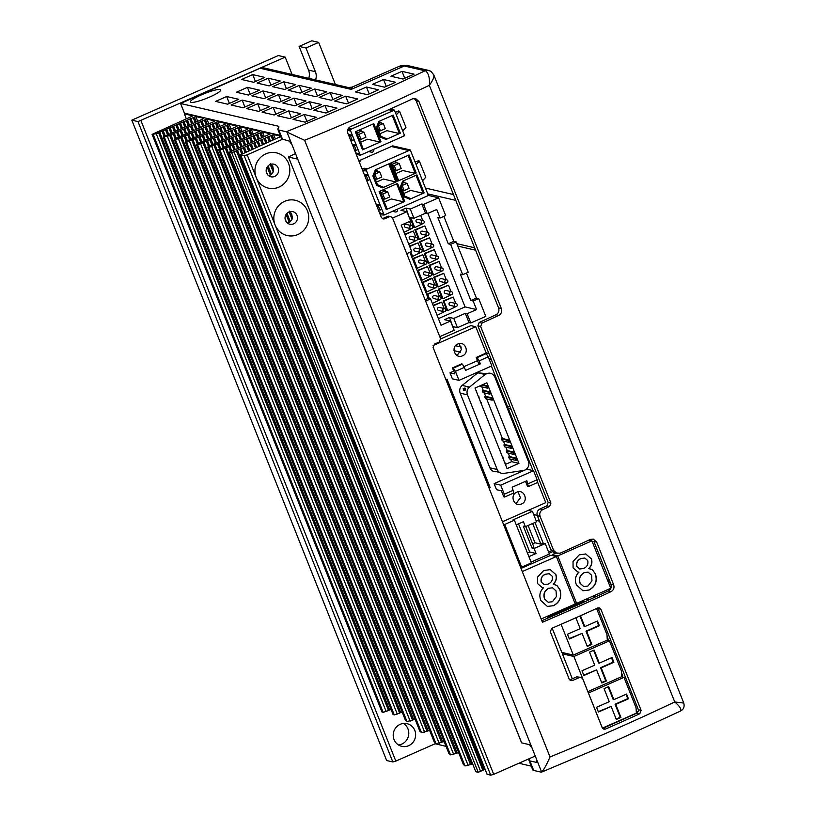 <?xml version="1.0" encoding="UTF-8"?>
<svg xmlns="http://www.w3.org/2000/svg" width="816" height="816" viewBox="0 0 816 816"><rect width="100%" height="100%" fill="white"/><g stroke="black" fill="none" stroke-linecap="round" stroke-linejoin="round"><path stroke-width="1.22" d="M414.803 730.432A11.638 11.2 -76.9 0 1 401.788 746.344A11.638 11.2 -76.9 0 1 395.913 727.597A11.638 11.2 -76.9 0 1 414.803 730.432M398.494 744.977A11.638 11.2 103.1 0 0 403.492 723.455M268.301 188.119A18.095 17.411 103.1 0 0 285.631 182.019A18.095 17.411 103.1 0 0 288.538 163.363A18.095 17.411 -76.9 0 1 285.641 182.019A18.095 17.411 -76.9 0 1 268.311 188.119A18.095 17.411 -76.9 0 1 256.244 177.613A18.095 17.411 -76.9 0 1 259.162 158.947A18.095 17.411 -76.9 0 1 276.491 152.857A18.095 17.411 -76.9 0 1 288.548 163.363A18.095 17.411 103.1 0 0 276.481 152.857M287.181 235.549A18.095 17.411 103.1 0 0 304.501 229.449A18.095 17.411 103.1 0 0 307.418 210.793A18.095 17.411 -76.9 0 1 304.511 229.459A18.095 17.411 -76.9 0 1 287.181 235.549A18.095 17.411 -76.9 0 1 275.125 225.043A18.095 17.411 -76.9 0 1 278.032 206.387A18.095 17.411 -76.9 0 1 295.361 200.287A18.095 17.411 -76.9 0 1 307.428 210.803A18.095 17.411 103.1 0 0 295.361 200.287M268.433 175.542L269.821 175.267A6.467 6.222 103.1 0 0 270.922 174.644L270.902 174.665M270.922 174.644L272.809 172.553A6.467 6.222 103.1 0 0 273.493 170.86L273.472 170.921M273.493 170.86L272.891 166.719L270.657 163.751M278.154 167.943A6.467 6.222 -76.9 0 1 270.922 176.776A6.467 6.222 -76.9 0 1 267.658 166.362A6.467 6.222 -76.9 0 1 278.154 167.943M287.314 222.982L288.701 222.707A6.467 6.222 103.1 0 0 289.802 222.074L289.772 222.095M289.802 222.074L291.689 219.994A6.467 6.222 103.1 0 0 292.363 218.3L292.352 218.351M292.363 218.3L291.761 214.149L289.537 211.181M297.034 215.373A6.467 6.222 -76.9 0 1 289.802 224.216A6.467 6.222 -76.9 0 1 286.528 213.802A6.467 6.222 -76.9 0 1 297.034 215.373M463.406 764.449L464.998 765.949L470.516 764.592L225.247 148.277M248.829 143.596L270.433 133.834L262.477 131.988L222.911 149.206L218.719 149.746L258.509 131.845L259.325 131.264L251.369 129.418L253.195 134.008M448.902 753.341L450.493 754.841L456.011 753.494L214.139 145.697M251.369 129.418L208.804 147.492L207.611 147.176L209.284 146.023L247.401 129.275L248.207 128.683L240.261 126.837L242.087 131.437M434.398 742.234L435.989 743.733L441.507 742.387L203.031 143.116M240.261 126.837L197.696 144.911L196.503 144.595L198.166 143.453L236.293 126.694L237.099 126.103L229.143 124.256L230.979 128.857M419.893 731.126L421.484 732.625L427.003 731.279L191.913 140.546M229.143 124.256L186.578 142.331L185.395 142.015L187.058 140.872L225.185 124.114L225.991 123.532L218.035 121.686L219.861 126.276M405.389 720.018L406.98 721.517L412.498 720.171L180.805 137.965M218.035 121.686L175.471 139.76L174.277 139.444L175.95 138.292L214.067 121.543L214.883 120.952L206.927 119.105L208.753 123.706M393.118 714.51L394.281 714.938L399.626 713.092L169.697 135.385M202.817 126.5L200.858 121.604L167.351 136.323L163.169 136.864L202.96 118.963L203.776 118.371L195.82 116.525L197.645 121.125M382 711.94L383.173 712.358L388.518 710.522L158.59 132.814M195.82 116.525L156.244 133.742L152.153 134.344L191.852 116.382L192.658 115.801L184.365 113.873L185.436 113.393M222.911 149.206L468.2 765.612M211.793 146.625L453.696 754.504M200.685 144.055L439.192 743.396M189.577 141.474L424.687 732.289M178.469 138.904L410.183 721.191M167.351 136.323L397.27 714.082M156.244 133.742L386.162 711.501M225.257 148.216L470.516 764.592L472.739 764.102M214.149 145.646L456.011 753.494M203.041 143.065L441.507 742.387M191.933 140.485L427.003 731.279M180.826 137.914L412.498 720.171M226.369 147.686L471.668 764.092M215.261 145.105L457.164 752.984L456.042 753.474M204.143 142.525L442.66 741.877L441.538 742.366M193.035 139.954L428.155 730.769L427.033 731.258M181.927 137.374L413.651 719.661L412.529 720.161M170.819 134.793L400.738 712.552L399.616 713.051M159.712 132.223L389.63 709.981L388.498 710.471M230.642 151.613L228.704 146.747M457.164 752.984L458.714 752.831M217.617 144.116L219.575 149.053L217.597 144.177M442.66 741.877L444.21 741.724M208.437 146.492L206.489 141.596M428.155 730.769L429.706 730.626M197.329 143.912L195.381 139.016M413.651 719.661L415.201 719.518M186.221 141.341L184.273 136.445M400.738 712.552L402.186 712.144M175.103 138.761L173.155 133.865M389.63 709.981L391.078 709.573M162.058 131.233L164.026 136.17L162.047 131.284M229.826 146.156L231.734 150.94M218.719 143.575L220.626 148.369M207.611 141.005L209.518 145.789M196.503 138.424L198.4 143.208M185.385 135.844L187.292 140.638M174.277 133.273L176.185 138.057M163.169 130.693L165.077 135.487M234.1 150.083L232.172 145.228M222.992 147.502L221.065 142.647M209.967 140.015L211.915 144.922L209.947 140.066M198.849 137.435L200.807 142.341L198.839 137.496M189.669 139.771L187.731 134.915M178.551 137.2L176.623 132.335M167.443 134.62L165.505 129.764M233.294 144.626L235.192 149.42M222.176 142.055L224.084 146.839M211.069 139.475L212.976 144.269M199.961 136.894L201.868 141.688M188.853 134.324L190.76 139.108M177.735 131.743L179.642 136.537M166.627 129.163L168.535 133.957M237.568 148.563L235.63 143.698M226.46 145.982L224.522 141.117M215.342 143.402L213.415 138.547M202.317 135.915L204.265 140.811L202.297 135.966M191.209 133.334L193.157 138.241L191.189 133.385M182.019 135.67L180.081 130.815M170.901 133.1L168.973 128.234M236.752 143.106L238.66 147.89M225.644 140.525L227.552 145.319M214.526 137.945L216.434 142.739M203.419 135.374L205.326 140.158M192.311 132.794L194.218 137.588M181.203 130.213L183.11 135.007M170.095 127.643L171.992 132.427M241.026 147.033L239.098 142.168M229.918 144.452L227.98 139.597M218.81 141.882L216.872 137.017M207.692 139.301L205.765 134.436M194.667 131.804L196.615 136.711L194.657 131.866M183.559 129.234L185.507 134.13L183.539 129.285M174.369 131.57L172.431 126.704M240.21 141.576L242.117 146.37M229.102 138.995L231.01 143.789M217.994 136.425L219.902 141.209M206.887 133.844L208.784 138.638M195.769 131.264L197.676 136.058M184.661 128.693L186.568 133.477M173.553 126.113L175.46 130.907M242.566 140.587L244.514 145.493L242.556 140.648M233.376 142.933L231.448 138.067M222.268 140.352L220.33 135.487M211.16 137.771L209.222 132.916M198.125 130.285L200.073 135.181L198.115 130.336M187.017 127.704L188.965 132.61L187.007 127.755M175.909 125.123L177.857 130.03L175.889 125.185M253.664 143.218L255.51 147.849L253.633 143.137L254.786 142.627L256.581 147.155M266.189 171.278L267.495 174.573M285.059 218.719L286.375 222.003M253.674 143.167L251.328 144.157L253.123 148.675M243.678 140.046L245.575 144.84M232.56 137.476L234.467 142.259M221.452 134.895L223.36 139.689M210.344 132.314L212.252 137.108M199.237 129.744L201.144 134.528M188.119 127.163L190.026 131.957M177.011 124.583L178.918 129.377M282.203 139.393L247.187 154.836L244.188 155.693L240.526 154.805L280.714 136.517M286.09 214.404L289.282 222.411L286.069 214.435M270.371 174.991L267.199 167.005M280.582 136.19L273.584 134.569L257.091 141.607L258.998 146.309L257.122 141.698M257.142 141.637L254.786 142.627M248.849 143.585L229.245 152.225L475.769 771.732L478.237 772.303L231.713 152.806L234.019 151.786L480.542 771.283L482.899 770.304L236.354 150.848M252.073 149.359L250.165 144.667L251.328 144.157M252.042 149.369L250.206 144.748M246.024 139.067L247.982 143.963L246.014 139.118M236.844 141.403L234.906 136.537M225.726 138.822L223.798 133.967M214.618 136.252L212.68 131.386M203.51 133.671L201.572 128.806M190.475 126.174L192.433 131.08L190.465 126.235M179.367 123.604L181.315 128.5L179.357 123.655M258.244 141.097L260.049 145.625M268.107 165.872L271.32 173.961M286.977 213.302L290.2 221.401M250.216 144.697L247.86 145.676L249.665 150.205M247.136 138.526L249.043 143.31M236.028 135.946L237.935 140.74M224.91 133.365L226.817 138.159M213.802 130.795L215.71 135.578M202.694 128.214L204.602 133.008M191.587 125.644L193.494 130.427M180.479 123.063L182.376 127.847M292.057 219.239L289.129 211.895M273.176 171.809L270.249 164.455M260.6 140.117L262.456 144.779L260.59 140.168M248.615 150.889L246.707 146.186L247.86 145.676M248.584 150.899L246.738 146.278M249.492 137.537L251.44 142.443L249.482 137.588M240.302 139.873L238.364 135.017M229.194 137.302L227.256 132.437M218.076 134.722L216.148 129.856M206.968 132.141L205.04 127.286M195.86 129.571L193.922 124.705M182.825 122.074L184.783 126.98L182.815 122.125M261.712 139.577L263.507 144.095M271.779 164.883L273.36 168.851M290.659 212.313L292.23 216.291M246.758 146.217L244.402 147.206L246.197 151.725M250.594 136.996L252.501 141.79M239.486 134.426L241.393 139.21M228.378 131.845L230.285 136.629M217.27 129.265L219.167 134.059M206.152 126.694L208.06 131.478M195.044 124.114L196.952 128.897M183.937 121.533L185.844 126.327M264.058 138.587L265.914 143.259L264.047 138.649M245.147 152.408L243.25 147.716L244.402 147.206M245.126 152.429L243.28 147.798M254.867 140.923L252.94 136.068M243.76 138.353L241.832 133.487M230.734 130.856L232.682 135.762L230.714 130.917M221.544 133.192L219.606 128.336M210.436 130.621L208.498 125.756M199.318 128.041L197.39 123.185M188.21 125.46L186.272 120.605M265.169 138.047L266.965 142.576M243.29 147.747L240.944 148.736L242.74 153.255M254.062 135.476L255.959 140.26M242.944 132.896L244.851 137.68M231.836 130.315L233.743 135.109M220.728 127.745L222.635 132.529M209.62 125.164L211.528 129.948M198.502 122.584L200.41 127.378M187.394 120.013L189.302 124.797M269.351 141.739L267.505 137.119M239.822 149.328L241.669 153.969L239.782 149.236L240.944 148.736M258.335 139.403L256.397 134.538M245.3 131.906L247.258 136.813L245.29 131.968M234.192 129.336L236.14 134.232L234.182 129.387M223.084 126.755L225.032 131.662L223.064 126.806M213.894 129.091L211.956 124.236M202.786 126.511L200.848 121.655M191.668 123.94L189.74 119.075M268.627 136.527L270.433 141.046M239.833 149.267L237.476 150.256L484.01 769.763L485.143 769.478M257.519 133.946L259.427 138.74M246.412 131.366L248.319 136.16M235.294 128.795L237.201 133.579M224.186 126.215L226.093 131.009M213.078 123.634L214.985 128.428M200.818 121.574L201.97 121.064L203.878 125.848M190.862 118.483L192.76 123.277M272.809 140.219L270.973 135.589M482.899 770.304L236.324 150.766L237.476 150.256M484.01 769.763L482.888 770.253M261.793 137.873L259.865 133.018M250.685 135.303L248.747 130.438M237.65 127.806L239.608 132.712L237.64 127.857M226.542 125.225L228.49 130.132L226.532 125.287M215.434 122.655L217.382 127.551L215.424 122.706M206.244 124.991L204.306 120.125M206.927 119.105L201.97 121.064M195.136 122.41L193.198 117.555M272.095 134.997L273.89 139.516M236.375 150.797L234.019 151.786M260.977 132.416L262.885 137.21M249.869 129.846L251.777 134.63M238.762 127.265L240.669 132.059M227.654 124.685L229.551 129.479M216.536 122.114L218.443 126.898M205.428 119.534L207.335 124.328M194.32 116.953L196.228 121.747M308.754 78.326A11.638 11.2 103.1 0 0 308.55 70.115L299.105 46.4L305.969 47.991L315.404 71.706A11.638 11.2 -76.9 0 1 315.619 79.917M335.417 84.517L318.658 42.391L311.804 40.8L299.105 46.4M292.087 74.46L285.202 57.14L278.338 55.549L131.815 120.156L386.651 760.532L392.822 761.96L395.821 761.104L435.326 743.682M131.815 120.156L137.986 121.594L392.822 761.96M487.091 774.2L490.722 775.2L493.711 774.343L535.306 756.004M273.584 134.569L275.339 138.975M480.542 771.283L478.237 772.303M262.477 131.988L264.302 136.588M318.658 42.391L305.969 47.991M285.202 57.14L137.986 121.594M231.713 152.806L229.245 152.225M186.262 118.636L184.365 113.873M433.174 74.205C434.846 75.755 433.571 79.458 429.338 85.313C429.92 78.55 428.767 73.797 425.86 71.033L425.024 70.788C381.307 91.749 335.06 112.078 286.253 131.764L304.623 140.301L550.015 756.962A423.382 67.432 -21.7 0 0 613.918 729.82A423.382 67.432 -21.7 0 0 674.74 701.964C679.687 706.177 681.625 709.206 680.554 711.042C683.686 709.379 684.746 706.676 683.726 702.923L433.806 74.909L431.093 71.492L428.686 70.441L407.99 65.637A6.202 5.967 103.1 0 0 404.318 65.984L425.024 70.788A6.202 5.967 -76.9 0 1 428.686 70.441M579.493 677.504A423.382 67.432 158.3 0 1 572.485 680.534L570.935 680.677L569.201 679.167L550.321 631.737L551.718 628.351A423.382 67.432 -21.7 0 0 570.313 620.242A423.382 67.432 -21.7 0 0 597.7 607.971L599.199 607.818L600.902 609.307L641.111 710.348L639.795 713.745A423.382 67.432 158.3 0 1 612.408 726.026A423.382 67.432 158.3 0 1 605.472 729.076L603.932 729.218L602.198 727.719L582.757 678.861L581.033 677.351L576.749 676.862L581.033 677.351M557.104 553.523L553.676 550.525L550.933 549.882L554.36 552.881L560.133 553.217A423.382 67.432 -21.7 0 0 590.335 539.417L593.293 539.101L596.669 542.089L613.652 584.776C614.54 587.795 613.683 590.06 611.102 591.6A423.382 67.432 158.3 0 1 566.885 611.633A423.382 67.432 158.3 0 1 542.446 622.251L433.092 347.453L434.5 344.077A423.382 67.432 -21.7 0 0 439.181 342.057L440.579 338.681L392.618 218.178L390.884 216.679L389.344 216.811A423.382 67.432 158.3 0 1 384.652 218.831L383.102 218.974L381.358 217.474L347.861 133.273C346.994 130.274 347.922 128.02 350.666 126.511A423.382 67.432 -21.7 0 0 370.413 117.912A423.382 67.432 -21.7 0 0 412.6 98.818L415.558 98.501L418.934 101.49L501.34 308.55C502.228 311.569 501.371 313.834 498.78 315.374A423.382 67.432 158.3 0 1 481.96 323.105L479.206 322.463A413.039 65.79 -21.7 0 0 496.016 314.731L498.78 315.374M201.215 94.952A16.289 2.591 -21.7 0 0 190.76 102.296A16.289 2.591 -21.7 0 0 209.865 96.961A16.289 2.591 -21.7 0 0 220.636 90.403A16.289 2.591 -21.7 0 0 201.215 94.952M641.111 710.348L638.357 709.706L598.148 608.675L600.902 609.307M638.357 709.706L638.54 710.879L637 713.092L602.718 728.433L605.472 729.076M414.13 98.399L416.17 100.847L418.934 101.49M501.34 308.55L498.576 307.918L416.17 100.847M498.576 307.918C499.463 310.927 498.607 313.201 496.016 314.731M479.206 322.463L477.89 325.859L480.644 326.502L481.96 323.105M480.644 326.502L550.922 503.105L548.168 502.472L477.89 325.859M548.168 502.472L546.853 505.869A413.039 65.79 -21.7 0 1 540.029 508.939C537.367 510.459 536.469 512.723 537.346 515.732L540.09 516.365C539.213 513.366 540.11 511.112 542.773 509.582L540.029 508.939M550.933 549.882L537.346 515.732M613.652 584.776L610.888 584.134L593.895 541.447L596.669 542.089M610.888 584.134C611.765 587.153 610.919 589.427 608.338 590.957L611.102 591.6M541.824 620.701A413.039 65.79 -21.7 0 0 564.142 611A413.039 65.79 -21.7 0 0 608.338 590.957M288.538 157.049L296.412 158.875L296.443 155.907L532.175 748.282L529.543 744.702L521.659 742.866L288.436 156.988L295.555 153.52M572.485 680.534L569.741 679.891A413.039 65.79 -21.7 0 0 576.749 676.862M550.922 503.105L549.596 506.501A423.382 67.432 158.3 0 1 542.773 509.582M382.296 218.627A2.581 2.489 103.1 0 0 382.959 218.443L387.58 216.403A2.581 2.489 -76.9 0 1 389.11 216.26L390.884 216.668M286.967 132.1L296.443 155.907M532.175 748.282L536.632 759.502L536.959 762.328M550.015 756.962C546.516 764.918 543.721 769.957 541.64 772.089L541.09 772.14L541.64 772.089L536.632 759.502M540.09 516.365L553.676 550.525M291.975 144.687L289.323 141.086L281.673 138.924L277.889 129.428A25.857 4.121 158.3 0 1 278.399 128.01A24.031 3.825 -21.7 0 0 278.868 126.684A24.031 3.825 -21.7 0 0 277.981 126.113L180.56 103.489L260.049 68.238A6.202 5.967 -76.9 0 1 263.721 67.881L348.259 87.496L352.053 87.139L399.35 66.28A129.285 28.55 66.2 0 1 404.318 65.984L351.247 89.393L347.657 87.414M435.418 743.804L446.056 746.365M518.864 763.256L531.267 766.132M529.645 758.503L528.941 760.298L529.9 760.93L536.816 762.47M528.941 760.298L532.726 769.804A25.857 4.121 -21.7 0 0 533.674 770.416L541.09 772.14M607.471 580.003L609.419 580.462M539.509 521.179L536 520.373M507.328 406.072L510.061 406.715M491.191 359.275L488.998 358.765M460.51 352.165L453.992 350.645M456.858 243.668L474.657 247.799M455.777 200.369L427.757 193.871M352.42 87.241L351.247 89.393L260.049 68.238M369.209 93.922L366.455 87.016L355.378 91.902L367.455 94.697L378.532 89.821L366.455 87.016M255.449 81.508L252.695 74.603L241.618 79.489L253.684 82.283L264.761 77.398L252.695 74.603M401.992 71.349L390.915 76.235L402.992 79.03L414.069 74.144L401.992 71.349L404.746 78.254M270.943 85.109L268.199 78.193L257.122 83.079L269.188 85.884L280.265 80.998L268.199 78.193M286.447 88.699L283.693 81.794L272.615 86.68L284.692 89.474L295.759 84.589L283.693 81.794M301.94 92.3L299.197 85.384L288.119 90.27L300.186 93.075L311.263 88.189L299.197 85.384M317.444 95.89L314.69 88.985L303.613 93.871L315.69 96.665L326.767 91.78L314.69 88.985M348.442 103.081L345.688 96.176L334.611 101.051L346.688 103.856L357.765 98.971L345.688 96.176M250.175 94.258L247.432 87.353L236.354 92.239L248.421 95.033L259.498 90.158L247.432 87.353M265.679 97.859L262.925 90.953L251.848 95.829L263.925 98.634L274.992 93.748L262.925 90.953M281.173 101.449L278.429 94.544L267.352 99.43L279.419 102.224L290.496 97.339L278.429 94.544M296.677 105.05L293.923 98.134L282.846 103.02L294.923 105.825L306 100.939L293.923 98.134M327.675 112.241L324.921 105.325L313.844 110.211L325.921 113.016L336.998 108.13L324.921 105.325M306.908 121.4L304.154 114.485L293.077 119.371L305.153 122.165L316.231 117.29L304.154 114.485M332.938 99.491L330.194 92.575L319.117 97.461L331.184 100.266L342.261 95.38L330.194 92.575M244.912 107.018L242.158 100.103L231.081 104.989L243.158 107.783L254.225 102.908L242.158 100.103M260.406 110.609L257.662 103.703L246.585 108.579L258.652 111.384L269.729 106.498L257.662 103.703M275.91 114.209L273.156 107.294L262.079 112.18L274.156 114.974L285.233 110.099L273.156 107.294M312.171 108.64L309.427 101.735L298.35 106.621L310.417 109.415L321.494 104.53L309.427 101.735M291.404 117.8L288.66 110.894L277.583 115.77L289.649 118.575L300.727 113.689L288.66 110.894M383.53 79.489L372.453 84.374L384.53 87.169L395.607 82.283L383.53 79.489L386.284 86.394M229.408 103.418L226.654 96.512L215.587 101.398L227.654 104.193L238.731 99.307L226.654 96.512M286.253 131.764L278.837 130.04A25.857 4.121 158.3 0 1 277.889 129.428M280.265 135.395L184.457 113.169L180.622 103.53M425.86 71.033A6.202 5.712 -56.2 0 1 431.093 71.492M304.623 140.301A423.382 67.432 158.3 0 0 368.526 113.169A423.382 67.432 158.3 0 0 429.338 85.313L674.74 701.964L683.41 703.015M569.211 638.581L582.063 633.379L569.364 638.979L567.477 634.236L580.176 628.636L575.861 617.794M587.092 646.037L591.182 644.232L585.99 631.186L598.679 625.597L596.945 621.241M580.462 615.743L584.786 626.606L584.103 626.443L579.941 615.978M607.267 639.652L608.185 639.244L607.084 636.5M561.082 624.291L573.332 655.075L607.298 640.101L606.982 634.664L596.567 608.481M584.786 626.606L597.475 621.007L599.362 625.75L586.673 631.349L591.865 644.395L587.255 646.425L582.063 633.379M598.679 625.597L599.362 625.75M585.99 631.186L586.673 631.349M591.182 644.232L591.865 644.395M573.332 655.075L561.816 652.402L552.167 628.167M549.066 617.579L547.842 617.294L583.379 601.627L584.521 601.892M547.842 617.294L548.117 617.987M598.281 711.634L611.133 706.432L598.434 712.031L596.547 707.288L609.246 701.689L604.054 688.643L608.665 686.613L613.856 699.659L626.545 694.059L628.432 698.802L615.743 704.402L620.935 717.437L616.325 719.477L611.133 706.432M616.162 719.08L620.252 717.284L615.06 704.239L627.749 698.639L626.015 694.294M613.856 699.659L613.173 699.496L608.134 686.848M636.337 712.694L637.255 712.297L636.154 709.543M602.412 728.117L636.368 713.143L636.052 707.707L623.965 677.351L588.438 693.019L602.392 728.096M627.749 698.639L628.432 698.802M615.06 704.239L615.743 704.402M620.252 717.284L620.935 717.437M621.486 676.78L623.965 677.351M588.917 599.903L585.99 599.219M596.129 596.608L593.375 595.966M583.746 675.107L596.598 669.905L583.899 675.505L582.012 670.762L594.711 665.162L589.519 652.117L594.13 650.087L599.321 663.133L612.01 657.533L613.897 662.276L601.208 667.876L606.4 680.921L601.79 682.951L596.598 669.905M601.627 682.564L605.717 680.758L600.525 667.712L613.214 662.123L611.48 657.767M599.321 663.133L598.638 662.969L593.599 650.321M621.802 676.168L622.72 675.77L621.619 673.016M621.833 676.627L621.517 671.191L609.43 640.825L573.903 656.492L587.867 691.601L621.833 676.627M613.214 662.123L613.897 662.276M600.525 667.712L601.208 667.876M605.717 680.758L606.4 680.921M606.951 640.254L609.43 640.825M573.903 656.492L562.377 653.82L572.312 678.79M562.377 653.82L564.295 652.973M381.358 123.134L379.552 122.074M361.978 131.672L361.692 130.978L358.754 130.295M379.052 123.328L381.082 122.431M356.918 133.09L361.692 130.978M377.431 127.357L380.021 120.921L393.169 115.117L400.34 133.151L387.192 138.944L381.011 136.374L377.431 127.357M379.96 133.732L386.937 130.662L399.422 133.549L386.039 139.454L380.185 137.017L376.411 127.531L378.859 121.431L392.251 115.525L399.422 133.549M360.58 142.28L367.557 139.21L380.032 142.096L362.498 149.828L355.327 131.804L372.861 124.073L380.032 142.096M354.501 149.981L356.204 150.379L358.051 149.563L360.315 155.254L404.624 135.721L402.737 130.978L404.053 134.293A1.55 1.489 -76.9 0 1 403.237 136.333L373.697 149.359A2.071 1.989 -76.9 0 1 371.392 152.184A2.071 1.989 -76.9 0 1 370.005 150.98L361.702 154.642A1.55 1.489 -76.9 0 1 359.754 153.836L350.686 131.06A1.55 1.489 -76.9 0 1 351.512 129.03L393.047 110.721A1.55 1.489 -76.9 0 1 394.995 111.527L396.311 114.852L399.452 111.231L398.392 110.986L395.332 112.384L398.422 110.986L399.554 111.251L396.311 114.852L402.737 130.978L405.97 127.378L399.554 111.251M380.96 141.688L373.789 123.665L356.245 131.396L363.426 149.43L380.96 141.688M410.683 225.736A1.55 1.489 -76.9 0 1 412.743 227.011A1.55 1.489 -76.9 0 1 410.897 228.664A1.55 1.489 -76.9 0 1 410.683 225.736M410.897 228.664L405.552 227.429A1.55 1.489 -76.9 0 1 405.338 224.492A1.55 1.489 -76.9 0 1 406.256 224.4L411.601 225.644M415.405 237.589A1.55 1.489 -76.9 0 1 417.466 238.874A1.55 1.489 -76.9 0 1 415.619 240.526A1.55 1.489 -76.9 0 1 415.405 237.589M415.619 240.526L410.275 239.282A1.55 1.489 -76.9 0 1 410.06 236.354A1.55 1.489 -76.9 0 1 410.968 236.263L416.323 237.507M420.128 249.451A1.55 1.489 -76.9 0 1 422.178 250.726A1.55 1.489 -76.9 0 1 420.342 252.389A1.55 1.489 -76.9 0 1 420.128 249.451M420.342 252.389L414.987 251.144A1.55 1.489 -76.9 0 1 414.773 248.207A1.55 1.489 -76.9 0 1 415.691 248.125L421.046 249.359M424.84 261.314A1.55 1.489 -76.9 0 1 426.901 262.589A1.55 1.489 -76.9 0 1 425.054 264.241A1.55 1.489 -76.9 0 1 424.84 261.314M425.054 264.241L419.71 263.007A1.55 1.489 -76.9 0 1 419.495 260.069A1.55 1.489 -76.9 0 1 420.413 259.978L425.758 261.222M429.563 273.166A1.55 1.489 -76.9 0 1 431.623 274.451A1.55 1.489 -76.9 0 1 429.777 276.104A1.55 1.489 -76.9 0 1 429.563 273.166M429.777 276.104L424.432 274.859A1.55 1.489 -76.9 0 1 424.218 271.932A1.55 1.489 -76.9 0 1 425.126 271.84L430.481 273.085M434.285 285.029A1.55 1.489 -76.9 0 1 436.336 286.304A1.55 1.489 -76.9 0 1 434.5 287.966A1.55 1.489 -76.9 0 1 434.285 285.029M434.5 287.966L429.145 286.722A1.55 1.489 -76.9 0 1 428.93 283.784A1.55 1.489 -76.9 0 1 429.848 283.703L435.203 284.937M438.998 296.891A1.55 1.489 -76.9 0 1 441.058 298.166A1.55 1.489 -76.9 0 1 439.212 299.819A1.55 1.489 -76.9 0 1 438.998 296.891M439.212 299.819L433.867 298.585A1.55 1.489 -76.9 0 1 433.653 295.647A1.55 1.489 -76.9 0 1 434.571 295.555L439.916 296.8M443.72 308.744A1.55 1.489 -76.9 0 1 445.781 310.029A1.55 1.489 -76.9 0 1 443.935 311.681A1.55 1.489 -76.9 0 1 443.72 308.744M443.935 311.681L438.59 310.437A1.55 1.489 -76.9 0 1 438.376 307.499A1.55 1.489 -76.9 0 1 439.283 307.418L444.638 308.652M455.257 303.654A1.55 1.489 -76.9 0 1 457.317 304.939A1.55 1.489 -76.9 0 1 455.471 306.592A1.55 1.489 -76.9 0 1 455.257 303.654M455.471 306.592L450.126 305.347A1.55 1.489 -76.9 0 1 449.912 302.42A1.55 1.489 -76.9 0 1 450.83 302.328L456.175 303.572M450.534 291.802A1.55 1.489 -76.9 0 1 452.594 293.077A1.55 1.489 -76.9 0 1 450.758 294.729A1.55 1.489 -76.9 0 1 450.534 291.802M450.758 294.729L445.403 293.495A1.55 1.489 -76.9 0 1 445.189 290.557A1.55 1.489 -76.9 0 1 446.107 290.465L451.452 291.71M445.822 279.939A1.55 1.489 -76.9 0 1 447.882 281.224A1.55 1.489 -76.9 0 1 446.036 282.877A1.55 1.489 -76.9 0 1 445.822 279.939M446.036 282.877L440.681 281.632A1.55 1.489 -76.9 0 1 440.467 278.705A1.55 1.489 -76.9 0 1 441.385 278.613L446.74 279.857M441.099 268.087A1.55 1.489 -76.9 0 1 443.159 269.362A1.55 1.489 -76.9 0 1 441.313 271.014A1.55 1.489 -76.9 0 1 441.099 268.087M441.313 271.014L435.968 269.78A1.55 1.489 -76.9 0 1 435.754 266.842A1.55 1.489 -76.9 0 1 436.672 266.75L442.017 267.995M436.376 256.224A1.55 1.489 -76.9 0 1 438.437 257.499A1.55 1.489 -76.9 0 1 436.601 259.162A1.55 1.489 -76.9 0 1 436.376 256.224M436.601 259.162L431.246 257.917A1.55 1.489 -76.9 0 1 431.032 254.98A1.55 1.489 -76.9 0 1 431.95 254.898L437.294 256.132M431.664 244.361A1.55 1.489 -76.9 0 1 433.724 245.647A1.55 1.489 -76.9 0 1 431.878 247.299A1.55 1.489 -76.9 0 1 431.664 244.361M431.878 247.299L426.523 246.055A1.55 1.489 -76.9 0 1 426.309 243.127A1.55 1.489 -76.9 0 1 427.227 243.035L432.582 244.28M426.941 232.509A1.55 1.489 -76.9 0 1 429.002 233.784A1.55 1.489 -76.9 0 1 427.156 235.436A1.55 1.489 -76.9 0 1 426.941 232.509M427.156 235.436L421.811 234.202A1.55 1.489 -76.9 0 1 421.597 231.265A1.55 1.489 -76.9 0 1 422.515 231.173L427.859 232.417M422.219 220.646A1.55 1.489 -76.9 0 1 424.279 221.921A1.55 1.489 -76.9 0 1 422.443 223.584A1.55 1.489 -76.9 0 1 422.219 220.646M422.443 223.584L417.088 222.34A1.55 1.489 -76.9 0 1 416.874 219.402A1.55 1.489 -76.9 0 1 417.792 219.32L423.137 220.555M411.672 217.801L410.938 218.117L414.712 227.603L423.8 223.186M422.719 220.463L420.689 215.363M427.441 232.315L424.891 225.91L415.66 229.979L419.434 239.465L428.522 235.049M432.154 244.178L429.604 237.772L420.373 241.842L424.147 251.328L433.245 246.911M436.876 256.04L434.326 249.625L425.095 253.694L428.869 263.18L437.957 258.764M441.599 267.893L439.049 261.487L429.818 265.557L433.592 275.043L442.68 270.626M446.311 279.755L443.761 273.34L434.53 277.409L438.304 286.906L447.403 282.479M451.034 291.618L448.484 285.202L439.253 289.272L443.027 298.758L452.115 294.341M455.756 303.47L453.206 297.065L443.975 301.135L447.749 310.621L456.838 306.204M437.09 315.323L445.301 311.284M444.22 308.56L441.66 302.144L433.316 305.837M432.368 303.46L440.579 299.431M439.498 296.698L436.948 290.292L427.717 294.362L429.42 298.646M434.775 284.845L432.225 278.429L422.994 282.499L426.768 291.985L435.866 287.569M430.063 272.983L427.502 266.577L418.282 270.647L422.056 280.133L431.144 275.716M425.34 261.12L422.79 254.714L413.559 258.784L417.333 268.27L426.421 263.854M410.805 251.858L412.61 256.408L421.709 251.991M420.617 249.268L418.067 242.852L409.714 246.534M408.775 244.168L416.986 240.139M415.905 237.405L413.345 230.999L405.001 234.682M404.053 232.305L412.264 228.276M411.182 225.553L409.561 221.462M470.791 322.993L467.109 313.742L465.324 313.324L469.006 322.575L470.791 322.993L485.785 316.373L478.706 298.595L473.168 301.033L476.575 309.57L467.109 313.742M428.38 195.422L438.6 197.788L445.679 215.577L440.14 218.025L437.804 217.474L448.28 243.811L453.818 241.363L456.154 241.903L468.231 272.258L462.692 274.706L460.367 274.166L470.842 300.492L476.381 298.044L478.706 298.595M443.873 216.373L453.818 241.363M448.28 243.811L450.616 244.351L456.154 241.903M450.616 244.351L462.692 274.706M466.436 273.054L476.381 298.044M470.842 300.492L473.168 301.033M421.811 203.99L425.493 213.241L427.278 213.649L423.596 204.408L421.811 203.99L410.275 209.08L406.021 208.09L400.952 210.324L406.98 211.732L410.662 220.983L401.207 225.155L411.682 251.481L406.745 253.654M414.712 227.603L413.885 227.419L410.111 217.933L410.846 217.607M410.938 218.117L410.111 217.933M419.434 239.465L418.608 239.272L414.834 229.786L424.891 225.91M415.66 229.979L414.834 229.786M424.147 251.328L423.331 251.134L419.557 241.648L429.604 237.772M420.373 241.842L419.557 241.648M428.869 263.18L428.043 262.997L424.269 253.501L434.326 249.625M425.095 253.694L424.269 253.501M433.592 275.043L432.766 274.849L428.992 265.363L439.049 261.487M429.818 265.557L428.992 265.363M438.304 286.906L437.488 286.712L433.714 277.226L443.761 273.34M434.53 277.409L433.714 277.226M443.027 298.758L442.201 298.564L438.427 289.078L448.484 285.202M439.253 289.272L438.427 289.078M447.749 310.621L446.923 310.427L443.149 300.941L453.206 297.065M443.975 301.135L443.149 300.941M441.66 302.144L433.123 305.357M427.717 294.362L426.89 294.168L436.948 290.292M428.594 298.452L426.89 294.168M422.994 282.499L422.178 282.305L431.399 278.236L432.225 278.429M426.768 291.985L425.952 291.802L422.178 282.305M418.282 270.647L417.455 270.453L427.502 266.577M422.056 280.133L421.229 279.939L417.455 270.453M413.559 258.784L412.733 258.59L422.79 254.714M417.333 268.27L416.507 268.076L412.733 258.59M412.61 256.408L411.794 256.224L410.173 252.144M418.067 242.852L409.53 246.065M413.345 230.999L404.807 234.212M452.798 326.859L449.534 317.424L444.465 319.668L450.493 321.065L454.175 330.317L439.773 336.671M453.217 326.675L457.47 327.665L453.788 318.413L449.534 317.424M465.324 313.324L453.788 318.413M457.47 327.665L469.006 322.575M406.021 208.09L409.295 217.525M438.6 197.788L423.596 204.408M427.278 213.649L436.744 209.477L440.14 218.025M438.406 318.638L465.049 306.898L427.839 213.404M465.049 306.898L476.575 309.57M409.703 217.342L413.957 218.331L410.275 209.08M413.957 218.331L425.493 213.241M409.877 252.266L428.227 298.37L430.562 298.911L441.038 325.237L450.493 321.065M392.578 218.076L406.98 211.732M425.085 299.758L428.227 298.37M425.615 301.094L430.562 298.911M563.203 653.463L562.877 652.647M380.144 122.849L383.306 123.583L378.094 125.684M360.754 131.396L363.926 132.131L358.999 134.303L357.245 133.895M352.216 144.228L356.306 145.177L354.46 145.993L352.757 145.595M383.306 123.583L385.325 128.642L380.399 130.815L378.379 125.756M380.399 130.815L378.634 130.407M358.999 134.303L361.019 139.363L365.935 137.19L363.926 132.131M361.019 139.363L359.254 138.955M356.306 145.177L354.134 139.72L352.288 140.536L350.543 136.15L348.84 135.752M356.204 150.379L354.46 145.993M350.584 140.138L352.288 140.536M360.315 155.254L356.225 154.306M402.737 130.978L394.424 110.109L350.125 129.642L347.983 129.142M348.299 134.385L352.39 135.334L350.543 136.15M390.13 109.109L394.424 110.109M352.39 135.334L350.125 129.642M528.105 525.494L534.98 542.762L540.875 544.129L532.664 523.484M518.537 523.862L529.747 552.024L536.051 553.493L534.072 548.515L532.012 548.036L523.331 526.218L525.392 526.687L523.403 521.71L516.253 524.861M527.462 553.034L529.747 552.024M528.901 556.645L536.051 553.493M540.875 544.129L543.181 543.109L534.97 522.464M532.613 543.803L534.98 542.762M503.411 524.168L504.706 524.464L514.396 520.2L513.019 519.874L532.409 511.326L536.561 521.771L525.392 526.687M525.739 526.534L533.95 547.179L532.012 548.036M534.072 548.515L545.241 543.589L543.181 543.109M514.396 520.2L531.379 562.887L521.689 567.161L520.404 566.865M531.073 562.102L549.392 554.023L545.241 543.589M532.409 511.326L528.258 510.367M504.706 524.464L521.689 567.161M462.182 385.407L469.496 387.1L485.153 374.503C489.243 372.076 492.476 372.932 494.843 377.074L528.411 461.407A6.569 6.324 -76.9 0 1 523.342 470.485L503.839 473.392C500.738 473.657 498.525 472.352 497.179 469.486L467.466 394.832L460.153 393.139C459.153 390.119 459.826 387.539 462.182 385.407L477.839 372.81L486.52 373.657M488.702 487.193L490.13 487.529L446.984 379.093L445.873 379.583M489.029 488.019L490.13 487.529M494.108 483.653L496.505 489.671L501.381 490.804L503.778 496.832L504.645 497.036L504.319 494.221L500.718 485.183L533.542 470.72L526.922 469.18L494.108 483.653L500.718 485.183M449.993 372.8L452.39 378.828L459.01 380.368L455.41 371.331L453.339 368.118L452.472 367.914L454.869 373.932L449.993 372.8L453.757 371.147M464.039 366.608L477.493 360.682M498.372 471.424L496.516 471.699C493.425 471.964 491.201 470.659 489.855 467.792L460.153 393.139M457.817 344.005C465.089 340.364 470.077 352.91 462.519 355.807C455.257 359.438 450.269 346.902 457.817 344.005M516.793 492.201C524.056 488.57 529.054 501.106 521.495 504.002C514.233 507.644 509.235 495.098 516.793 492.201M502.452 521.75L545.761 502.656L537.346 481.522M533.001 470.587L491.405 366.078M486.938 354.838L475.759 326.747L433.082 345.566M525.514 481.338L527.513 486.367L528.38 486.571L526.861 480.746L512.203 487.203L513.733 493.027L504.645 497.036M452.472 367.914L461.56 363.905L462.427 364.109L465.701 370.331L480.349 363.875L478.604 363.467L476.207 357.449L485.296 353.44L486.163 353.644L488.233 356.857L491.834 365.894L459.01 380.368M499.463 472.382L496.516 471.699M485.153 374.503L477.839 372.81M489.855 467.792L497.179 469.486M475.759 326.747L470.883 325.615L440.66 338.936M515.375 503.268L516.62 502.87L520.414 497.709L518.038 491.803M465.752 389.885L463.906 390.701L463.151 388.804L464.998 387.998L465.752 389.885L463.366 389.334M467.221 394.097L466.211 394.546M456.399 355.072L457.643 354.674L461.448 349.513L459.061 343.607M533.542 470.72L537.142 479.747L537.469 482.562L528.38 486.571M528.054 483.755L537.142 479.747M504.319 494.221L513.407 490.222M488.233 356.857L479.155 360.866L480.349 363.875M464.498 367.322L455.41 371.331M479.155 360.866L477.085 357.653L476.207 357.449M507.062 468.598L475.004 388.039L486.887 382.806L518.945 463.355L507.062 468.598M469.496 387.1C467.15 389.232 466.466 391.813 467.466 394.832M462.427 364.109L453.339 368.118M486.163 353.644L477.085 357.653M468.425 388.192L467.833 386.713M518.945 463.355L511.632 461.662L505.777 464.243M481.868 386.866L483.235 390.313L489.855 391.853L490.61 393.74L489.692 394.148L483.072 392.618L482.317 390.721L483.235 390.313M484.265 392.894L485.632 396.341L492.252 397.871L493.007 399.769L492.089 400.177L485.469 398.636L484.714 396.749L485.632 396.341M486.662 398.912L502.411 438.508L509.031 440.048L509.786 441.935L508.868 442.343L502.248 440.803L501.493 438.916L502.411 438.508M503.441 441.089L504.818 444.536L511.428 446.066L512.183 447.964L511.265 448.372L504.645 446.831L503.89 444.944L504.818 444.536M505.838 447.107L507.215 450.554L513.835 452.095L514.58 453.982L513.662 454.39L507.042 452.86L506.287 450.962L507.215 450.554M508.235 453.135L509.612 456.583L516.232 458.123L516.977 460.01L516.059 460.418L509.439 458.878L508.684 456.991L509.612 456.583M510.632 459.153L511.632 461.662M482.593 384.703L487.458 385.825L488.213 387.722L487.295 388.13L480.675 386.59L480.318 385.703M497.689 445.046L498.443 446.944M500.84 452.962L500.463 450.901M503.237 458.99L502.86 456.929M505.634 465.018L505.257 462.958M476.86 392.72L476.493 390.66M479.257 398.749L478.89 396.688M481.654 404.767L481.287 402.716M482.317 390.721L488.937 392.261L489.855 391.853M487.458 385.825L486.54 386.233L487.295 388.13M481.664 385.101L486.54 386.233M516.232 458.123L515.304 458.521L516.059 460.418M508.684 456.991L515.304 458.521M513.835 452.095L512.907 452.503L513.662 454.39M506.287 450.962L512.907 452.503M511.428 446.066L510.51 446.474L511.265 448.372M503.89 444.944L510.51 446.474M509.031 440.048L508.113 440.456L508.868 442.343M501.493 438.916L508.113 440.456M492.252 397.871L491.334 398.279L492.089 400.177M484.714 396.749L491.334 398.279M488.937 392.261L489.692 394.148M381.796 177.031L376.87 179.204L374.86 174.145L379.777 171.972L381.796 177.031M375.115 178.796L376.87 179.204M409.102 188.414L404.185 190.587L402.166 185.518L407.092 183.355L409.102 188.414M402.421 190.179L404.185 190.587M401.176 168.494L396.25 170.656L394.24 165.597L399.167 163.424L401.176 168.494M394.495 170.248L396.25 170.656M389.722 196.962L384.795 199.124L382.786 194.065L387.712 191.893L389.722 196.962M383.041 198.716L384.795 199.124M379.777 171.972L376.615 171.238M407.092 183.355L403.92 182.611M399.167 163.424L395.995 162.69M392.476 165.189L394.24 165.597M387.712 191.893L384.54 191.158M381.021 193.657L382.786 194.065M380.317 214.843L384.101 215.026L381.837 209.335L379.991 210.14L378.287 209.753M379.991 210.14L378.247 205.754L380.093 204.938L376.003 203.99M376.543 205.367L378.247 205.754M395.893 181.948L388.722 163.924L375.34 169.82L372.881 175.919L376.655 185.405L382.51 187.843L395.893 181.948L383.408 179.051L376.431 182.121M423.208 193.321L416.027 175.297L402.645 181.193L400.197 187.303L403.971 196.789L409.816 199.226L423.208 193.321L410.723 190.424L403.747 193.504M366.445 179.989L368.149 180.377L366.404 175.991L364.701 175.593M368.149 180.377L369.995 179.561L380.093 204.938M415.15 162.19L418.21 160.793L419.271 161.038L416.14 164.659L422.555 180.785L410.285 149.95L365.976 169.483L361.886 168.535M415.273 173.4L397.739 181.132L390.568 163.108L408.102 155.377L415.273 173.4L402.798 170.503L395.821 173.584M403.818 201.868L386.284 209.6L379.114 191.576L396.647 183.845L403.818 201.868L391.343 198.971L384.367 202.052M364.15 174.226L368.251 175.175L366.404 175.991M359.142 161.629L360.896 160.854L359.499 160.528L392.731 145.88L410.285 149.95M384.101 215.026L428.41 195.493L422.555 180.785L425.789 177.184L419.373 161.058L416.14 164.659L410.846 151.378A1.55 1.489 -76.9 0 0 408.898 150.562L391.343 146.492A1.55 1.489 -76.9 0 1 392.261 146.401M368.251 175.175L365.976 169.483M591.967 580.839L587.897 586.061L583.756 586.571L580.268 583.481C578.656 578.687 580.013 575.076 584.338 572.628L588.112 572.128L591.58 575.209L591.967 580.839M583.593 568.446L579.737 569.007L576.922 566.508C576.157 562.816 577.524 560.164 581.012 558.572L584.807 558.032L587.693 560.541C588.499 564.244 587.132 566.885 583.593 568.446M584.338 572.628L588.04 572.118M583.695 586.551L580.268 583.481M580.135 583.45C578.524 578.656 579.88 575.045 584.195 572.597M581.012 558.572L584.735 558.011M579.676 568.997L576.922 566.508M576.779 566.477C576.025 562.775 577.381 560.133 580.88 558.542M589.693 568.701L592.487 569.935L595.262 573.76C597.506 581.012 595.384 586.439 588.897 590.039L582.93 590.774L576.453 584.909C574.474 580.033 575.321 575.78 578.993 572.159L577.728 571.945M588.897 590.039L582.869 590.753M585.704 553.942L591.243 558.766C592.426 562.51 591.569 565.753 588.683 568.497L589.754 568.721M578.993 572.159L577.799 571.965L573.087 567.865L573.016 561.551L579.217 554.87L585.776 553.962L591.243 558.766M591.386 558.797C592.559 562.54 591.712 565.784 588.815 568.528L592.487 569.935M592.62 569.976L595.262 573.76M595.405 573.791C597.638 581.043 595.517 586.469 589.04 590.07M576.616 603.35L557.746 555.92L591.896 540.855L610.766 588.295L576.616 603.35L574.831 602.932M555.594 553.166L552.259 554.645L552.667 555.676M557.746 555.92L552.259 554.645M588.795 540.141L591.896 540.855M548.587 551.993L551.381 550.759M552.31 551.83L549.086 553.258M556.43 596.506L552.361 601.739L548.23 602.239L544.731 599.148C543.13 594.354 544.476 590.743 548.801 588.295L552.575 587.795L556.043 590.876L556.43 596.506M548.056 584.123L544.201 584.674L541.385 582.175C540.62 578.483 541.987 575.841 545.476 574.25L549.27 573.699L552.157 576.208C552.962 579.911 551.596 582.553 548.056 584.123M548.801 588.295L552.503 587.785M548.158 602.218L544.731 599.148M544.598 599.117C542.987 594.323 544.343 590.713 548.658 588.265M545.476 574.25L549.209 573.679M544.139 584.664L541.385 582.175M541.253 582.145C540.488 578.452 541.855 575.8 545.343 574.209M554.156 584.368L556.951 585.613L559.725 589.427C561.969 596.68 559.847 602.106 553.36 605.707L547.393 606.441L540.916 600.576C538.937 595.7 539.784 591.447 543.456 587.826L542.191 587.612M553.36 605.707L547.332 606.431M550.168 569.609L555.706 574.433C556.889 578.177 556.033 581.42 553.146 584.164L554.227 584.389M543.456 587.826L542.263 587.632L537.55 583.542L537.479 577.218L543.68 570.537L550.239 569.629L555.706 574.433M555.849 574.464C557.022 578.207 556.175 581.451 553.279 584.195L556.951 585.613M557.093 585.643L559.725 589.427M559.868 589.458C562.102 596.71 559.98 602.137 553.503 605.737M522.271 571.557L556.359 556.532L575.239 603.962L541.151 618.997M556.359 556.532L550.871 555.257L521.016 568.415M397.208 162.976L396.933 162.282L393.995 161.599M377.828 171.523L376.023 170.473M405.144 182.896L403.339 181.846M385.754 191.444L385.478 190.75L382.541 190.067M396.933 162.282L392.159 164.383M377.553 170.83L375.523 171.717M402.829 183.1L404.869 182.203M380.705 192.851L385.478 190.75M373.901 175.756L376.492 169.31L389.64 163.516L396.821 181.54L383.663 187.333L377.482 184.763L373.901 175.756M401.207 187.129L403.798 180.693L416.956 174.889L424.126 192.913L410.978 198.716L404.797 196.146L401.207 187.129M415.16 162.211L418.241 160.803L419.373 161.058M422.555 180.785L427.839 194.065A1.55 1.489 -76.9 0 1 427.023 196.095L397.484 209.12A2.071 1.989 -76.9 0 1 395.168 211.956A2.071 1.989 -76.9 0 1 393.791 210.752L385.489 214.414A1.55 1.489 -76.9 0 1 383.54 213.598L366.547 170.911A1.55 1.489 -76.9 0 1 367.363 168.871L408.898 150.562M379.756 213.425L383.54 213.598M379.44 212.65L380.797 212.966M366.547 170.911L362.763 170.728M416.201 172.992L409.03 154.969L391.486 162.7L398.657 180.724L416.201 172.992M404.746 201.46L397.576 183.437L380.032 191.168L387.202 209.192L404.746 201.46M391.343 146.492L358.826 160.823M362.192 169.31L364.619 168.239L367.363 168.871M463.57 764.847L218.821 149.807M219.912 150.062L464.998 765.949M449.065 753.739L207.703 147.237M208.804 147.492L450.493 754.841M434.561 742.631L196.595 144.656M197.696 144.911L435.989 743.733M420.056 731.524L185.487 142.076M186.578 142.331L421.484 732.625M405.552 720.426L174.379 139.505M175.471 139.76L406.98 721.517M393.179 714.683L163.261 136.925M164.363 137.18L394.281 714.938M382.072 712.103L152.153 134.344M153.255 134.599L383.173 712.358M240.628 154.867L487.152 774.374M247.187 154.836L493.711 774.343M490.722 775.2L244.188 155.693M308.55 70.115L315.404 71.706M140.984 120.727L395.821 761.104M549.596 506.501L546.853 505.869M384.652 218.831L382.959 218.443M387.58 216.403L389.344 216.811M639.795 713.745L637 713.092M435.458 743.906L435.122 743.07M533.674 770.416L529.9 760.93M608.43 582.4L610.378 582.859M537.214 515.365L533.684 514.549M508.276 408.479L511.02 409.112M488.876 353.461L486.132 352.828M461.305 347.065L455.532 345.729M457.807 246.075L475.606 250.196M453.461 194.545L425.442 188.047M282.611 139.526L278.837 130.04M277.981 126.113L278.613 127.704M355.664 152.888L359.754 153.836M347.596 130.346L350.686 131.06M348.452 128.316L351.512 129.03M393.047 110.721L388.763 109.721M463.427 764.674L218.719 149.746M448.922 753.566L207.611 147.176M434.418 742.458L196.503 144.595M419.914 731.35L185.395 142.015M405.409 720.242L174.277 139.444M393.088 714.622L163.169 136.864M381.98 712.042L152.062 134.283M399.626 713.092L169.708 135.334M388.518 710.522L158.6 132.753M230.673 151.592L228.725 146.696M208.468 146.472L206.499 141.535M197.36 143.902L195.391 138.965M186.242 141.321L184.283 136.384M175.134 138.74L173.176 133.804M234.131 150.073L232.183 145.166M223.023 147.492L221.075 142.596M189.689 139.76L187.741 134.864M178.582 137.19L176.633 132.284M167.474 134.609L165.526 129.703M237.599 148.543L235.64 143.647M226.491 145.972L224.533 141.066M215.373 143.392L213.425 138.485M182.05 135.66L180.091 130.754M170.932 133.079L168.983 128.183M241.057 147.023L239.108 142.117M229.949 144.442L228.001 139.536M218.841 141.862L216.883 136.966M207.723 139.291L205.775 134.385M174.4 131.56L172.441 126.653M233.407 142.912L231.458 138.016M222.299 140.342L220.351 135.436M211.191 137.761L209.233 132.855M270.402 174.971L267.22 166.964M236.875 141.392L234.916 136.486M225.757 138.812L223.808 133.906M214.649 136.231L212.701 131.335M203.541 133.661L201.593 128.755M292.077 219.198L289.16 211.885M273.197 171.768L270.28 164.444M240.332 139.862L238.384 134.956M229.225 137.282L227.266 132.386M218.107 134.711L216.158 129.805M206.999 132.131L205.051 127.225M195.891 129.55L193.943 124.654M254.898 140.913L252.95 136.007M243.79 138.332L241.842 133.436M221.575 133.181L219.616 128.275M210.457 130.601L208.508 125.705M199.349 128.03L197.401 123.124M188.241 125.45L186.293 120.544M269.382 141.729L267.526 137.068M258.366 139.393L256.408 134.487M213.925 129.081L211.976 124.175M191.699 123.93L189.751 119.024M272.84 140.199L270.983 135.538M261.824 137.863L259.876 132.957M250.716 135.283L248.768 130.387M206.275 124.981L204.326 120.074M195.167 122.4L193.208 117.494M487.06 774.313L240.526 154.805M541.589 772.109L615.703 740.857L680.554 711.042M521.567 742.805L288.436 156.988M184.396 113.128L180.56 103.489M435.397 743.866L435.061 743.019M407.99 65.637L399.35 66.28M371.392 152.184L368.699 151.562M395.168 211.956L392.486 211.324"/></g></svg>
